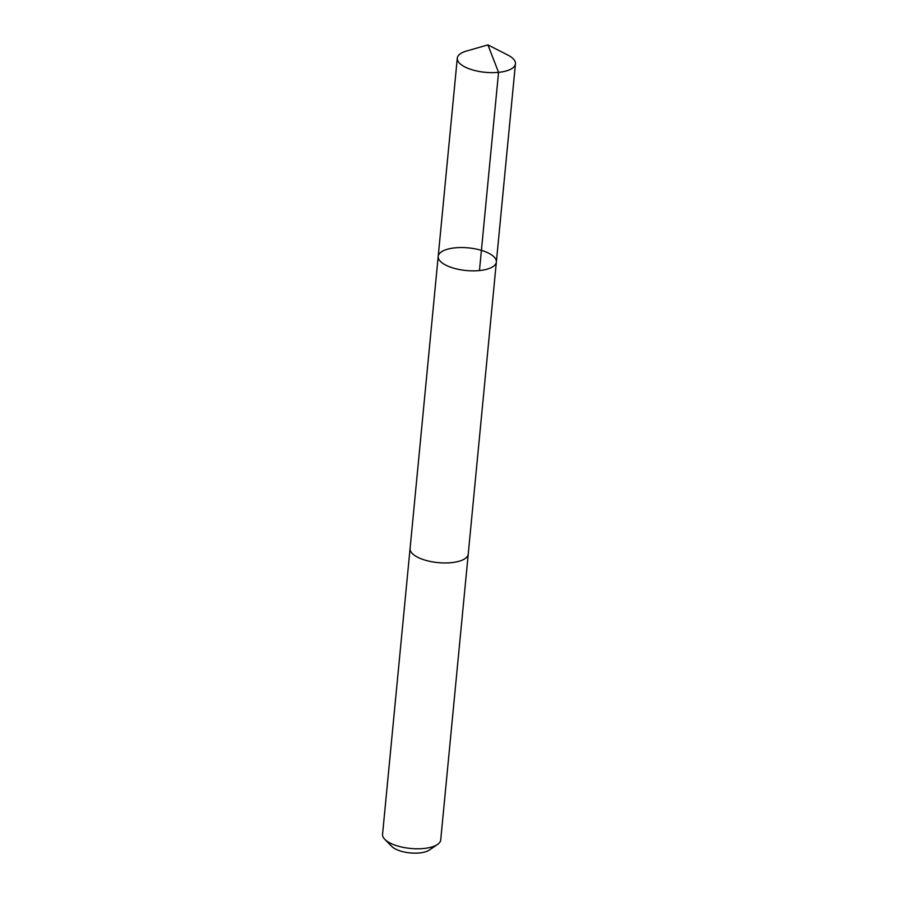 <?xml version="1.0" encoding="UTF-8"?>
<svg xmlns="http://www.w3.org/2000/svg" width="898" height="898" viewBox="0 0 898 898"><rect width="100%" height="100%" fill="white"/><g stroke="black" fill="none" stroke-linecap="round" stroke-linejoin="round"><path stroke-width="1.35" d="M468.251 553.83A29.219 11.371 -174.5 0 1 468.24 554.1A29.207 11.36 -174.5 0 1 448.371 562.878A29.207 11.36 -174.5 0 1 410.083 548.498L438.202 256.401A29.207 11.371 5.5 0 0 466.197 270.511A29.207 11.371 5.5 0 0 496.358 262.003A29.207 11.371 5.5 0 0 458.07 247.624A29.207 11.371 5.5 0 0 438.202 256.401A29.207 11.371 5.5 0 0 466.197 270.511A29.207 11.371 5.5 0 0 496.358 262.003L515.452 63.792A29.219 11.371 -174.5 0 1 495.584 72.57A29.219 11.371 -174.5 0 1 457.284 58.19A29.219 11.371 -174.5 0 1 466.455 51.051L487.917 44.9L507.808 55.036A29.219 11.371 -174.5 0 1 515.452 63.792M496.358 262.003L468.228 554.1A29.219 11.371 -174.5 0 1 448.371 562.878A29.219 11.371 -174.5 0 1 410.072 548.498A29.219 11.371 -174.5 0 1 410.105 548.24M468.24 554.1L440.716 839.933A29.219 11.371 -174.5 0 1 437.528 844.446A29.219 11.371 -174.5 0 1 420.848 848.711A29.219 11.371 -174.5 0 1 384.815 839.372A29.219 11.371 -174.5 0 1 382.548 834.332L410.072 548.498M437.528 844.446L429.311 850.069A20.777 8.082 -174.5 0 1 417.447 853.1A20.777 8.082 -174.5 0 1 391.809 846.455L384.815 839.372M479.465 270.556L498.547 72.356L487.917 44.9M438.202 256.401L457.284 58.19"/></g></svg>
